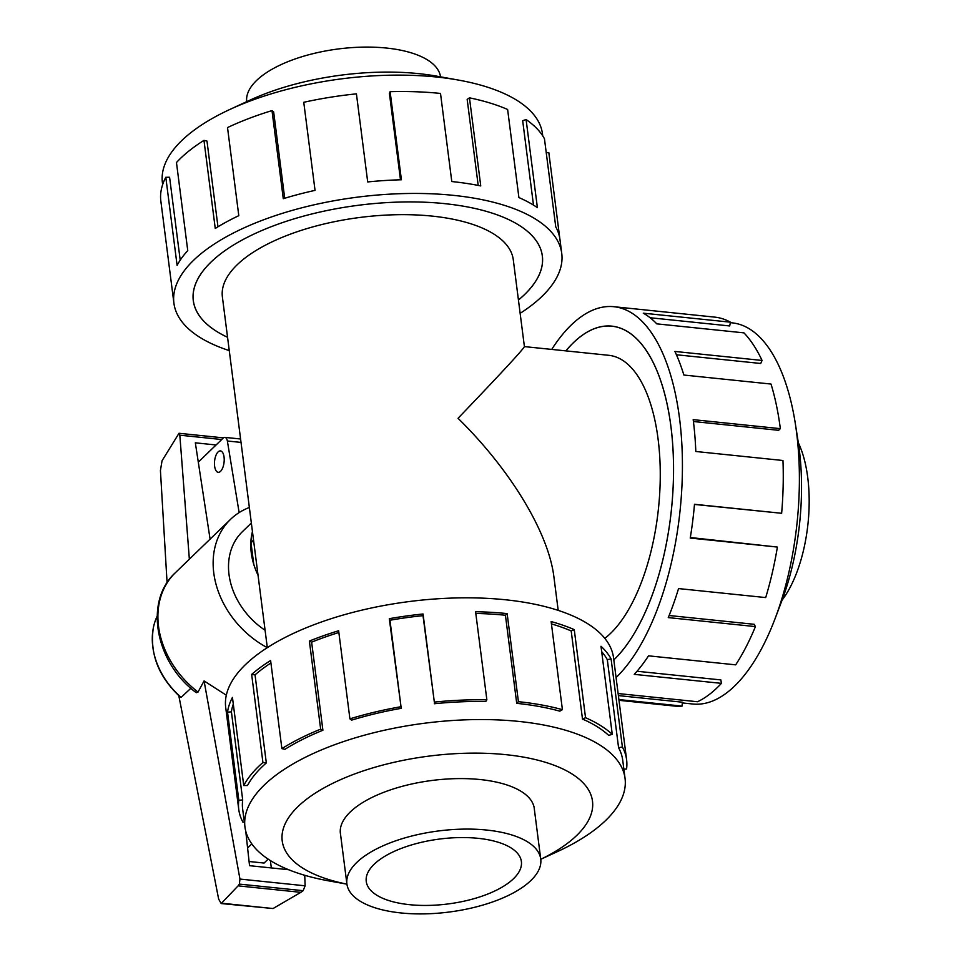 <?xml version="1.0" encoding="UTF-8"?>
<svg xmlns="http://www.w3.org/2000/svg" width="961" height="961" viewBox="0 0 961 961"><rect width="100%" height="100%" fill="white"/><g stroke="black" fill="none" stroke-linecap="round" stroke-linejoin="round"><path stroke-width="1.44" d="M604.793 638.356A146.625 65.108 -84.1 0 0 610.691 633.263A146.625 65.108 -84.1 0 0 660.255 472.572A146.625 65.108 -84.1 0 0 608.83 355.318L524.406 346.597C522.796 349.9 500.669 373.793 458.037 418.299C510.591 469.845 548.599 532.79 553.932 577.105L558.197 610.391M518.435 300.012A175.911 73.613 172.7 0 0 542.316 255.95A175.911 73.613 172.7 0 0 444.979 203.684A175.959 73.625 -7.3 0 1 542.352 255.95A175.959 73.625 -7.3 0 1 518.435 300.036M565.873 350.873A175.959 78.129 95.9 0 1 611.845 326.139A175.959 78.129 95.9 0 1 670.934 426.528A175.959 78.129 95.9 0 1 613.815 659.931A175.911 78.117 -84.1 0 0 614.067 659.642A175.911 78.117 -84.1 0 0 673.529 466.866A175.911 78.117 -84.1 0 0 611.845 326.187A175.911 78.117 -84.1 0 0 573.465 342.693A175.911 78.117 -84.1 0 0 565.909 350.885M524.406 346.633L513.27 259.674A146.625 61.36 172.7 0 0 432.138 216.105A146.625 61.36 172.7 0 0 222.387 296.937L267.314 647.654M251.181 542.665L250.869 542.629A68.387 54.188 -134 0 1 252.455 531.661M250.869 542.629L253.536 540.058M253.704 563.374L253.548 563.53A68.387 54.188 -134 0 0 258.016 575.122M486.674 830.052A97.71 40.891 172.7 0 0 346.897 883.916A97.71 40.891 172.7 0 0 400.965 912.95A97.71 40.891 172.7 0 0 540.743 859.086A97.71 40.891 172.7 0 0 486.674 830.052M409.518 904.673A78.201 32.722 -7.3 0 1 366.249 881.441A78.201 32.722 -7.3 0 1 478.11 838.328A78.201 32.722 -7.3 0 1 521.391 861.561A78.201 32.722 -7.3 0 1 409.518 904.673M246.689 101.674A97.71 40.891 -7.3 0 1 386.49 48.05A97.71 40.891 -7.3 0 1 440.534 76.844M798.339 442.781A97.71 43.389 95.9 0 1 807.72 477.401A97.71 43.389 95.9 0 1 782.074 600.144M534.424 809.751A97.758 40.903 172.7 0 0 534.316 808.597A97.758 40.903 172.7 0 0 480.224 779.551A97.758 40.903 172.7 0 0 340.386 833.439A97.758 40.903 172.7 0 0 340.578 834.58M346.921 884.12A156.403 65.444 172.7 0 1 304.036 801.234A156.403 65.444 172.7 0 1 505.942 754.673A156.403 65.444 172.7 0 1 540.767 859.29L557.668 851.506A191.599 80.171 172.7 0 0 625.046 778.374A191.599 80.171 172.7 0 0 519.036 721.447A191.599 80.171 172.7 0 0 244.959 827.061A191.599 80.171 172.7 0 0 328.602 880.853L346.933 884.156M434.3 703.74A191.599 80.171 -7.3 0 1 485.785 701.518L486.867 699.824L475.587 611.737A195.503 81.805 -7.3 0 1 507.144 613.598L518.423 701.686A195.503 81.805 -7.3 0 1 562.413 709.662L551.134 621.575A195.503 81.805 -7.3 0 1 574.258 629.623L585.537 717.711A195.503 81.805 -7.3 0 1 612.265 734.348L600.985 646.26A195.503 81.805 -7.3 0 1 611.088 658.898L622.38 746.985A195.503 81.805 -7.3 0 1 626.608 759.779L613.55 657.853A195.503 81.805 172.7 0 0 505.378 599.76A195.503 81.805 172.7 0 0 225.715 707.536L238.76 809.462A195.503 81.805 -7.3 0 1 238.821 800.249L227.529 712.149A195.503 81.805 -7.3 0 1 232.442 697.434L243.734 785.521L247.506 785.509A191.599 80.171 -7.3 0 1 266.329 762.95L262.93 762.505L251.65 674.418A195.503 81.805 -7.3 0 1 270.606 660.519L281.885 748.619L284.9 749.34A191.599 80.171 -7.3 0 1 322.908 730.252L320.662 729.147L309.382 641.059A195.503 81.805 -7.3 0 1 338.632 630.752L349.912 718.84L351.57 720.149A191.599 80.171 -7.3 0 1 401.23 708.329L389.301 618.68A195.503 81.805 -7.3 0 1 423.056 613.995L434.336 702.095L423.02 615.653A191.599 80.171 172.7 0 0 389.95 620.241L389.301 618.68M626.608 759.779A195.503 81.805 -7.3 0 1 626.56 768.992L623.869 769.208M622.38 746.985L618.584 747.742A191.599 80.171 -7.3 0 1 622.728 760.271L625.046 778.374M618.584 747.742L607.304 659.654A191.599 80.171 172.7 0 0 601.682 651.666M585.537 717.711L582.486 719.044A191.599 80.171 -7.3 0 1 608.673 735.357L612.265 734.348M582.486 719.044L571.194 630.957A191.599 80.171 172.7 0 0 551.434 623.893M518.423 701.686L516.718 703.344A191.599 80.171 -7.3 0 1 559.819 711.164L562.413 709.662M162.661 184.572L162.409 182.626A191.599 80.171 -7.3 0 1 229.787 109.494A191.599 80.171 -7.3 0 1 436.474 77.012A191.599 80.171 -7.3 0 1 458.853 80.147A191.599 80.171 -7.3 0 1 542.497 133.939L542.749 135.885M229.787 109.494L249.98 100.148A156.403 65.444 -7.3 0 1 418.696 73.637A156.403 65.444 -7.3 0 1 436.967 76.195L458.853 80.147M229.259 350.609A195.503 81.805 -7.3 0 1 173.905 303.147A195.503 81.805 -7.3 0 1 453.568 195.371A195.503 81.805 -7.3 0 1 561.753 253.464A195.503 81.805 -7.3 0 1 520.141 313.346M478.194 185.413L467.178 99.403L469.461 97.83L480.752 185.929A195.503 81.805 172.7 0 0 451.79 181.545L440.51 93.445A195.503 81.805 172.7 0 0 390.118 91.667L401.398 179.767A195.503 81.805 172.7 0 0 367.703 181.941L356.423 93.854A195.503 81.805 172.7 0 0 303.76 102.286L315.04 190.374A195.503 81.805 172.7 0 0 283.279 198.687L271.999 110.599A195.503 81.805 172.7 0 0 227.517 127.573L238.796 215.672A195.503 81.805 172.7 0 0 215.252 228.466L203.972 140.378A195.503 81.805 172.7 0 0 176.464 162.529L187.755 250.629A195.503 81.805 172.7 0 0 177.1 265.368L165.809 177.28A195.503 81.805 172.7 0 0 160.739 200.236L172.019 288.324A195.503 81.805 172.7 0 0 172.139 289.309L173.905 303.147M165.809 177.28L169.592 177.268L180.212 260.155M203.972 140.378L206.987 141.099L217.967 226.796M271.999 110.599L273.657 111.908L284.708 198.254M390.118 91.667L389.409 93.361L400.473 179.791M730.324 322.656L732.198 322.86A191.599 85.073 95.9 0 1 795.252 423.164A191.599 85.073 95.9 0 1 796.537 432.162A191.599 85.073 95.9 0 1 775.047 618.716A191.599 85.073 95.9 0 1 692.809 704.017L682.286 702.923M795.252 423.164L798.159 441.616A156.403 69.456 95.9 0 1 799.204 448.955A156.403 69.456 95.9 0 1 781.665 601.25L775.047 618.716M551.722 349.408A195.503 86.814 95.9 0 1 613.863 306.703A195.503 86.814 95.9 0 1 679.511 418.239A195.503 86.814 95.9 0 1 616.073 677.541M690.322 537.523L777.389 547.061L690.238 538.064A195.503 86.814 -84.1 0 0 694.491 504.285L781.641 513.282A195.503 86.814 -84.1 0 0 782.963 460.499L695.812 451.49A195.503 86.814 -84.1 0 0 693.193 419.645L780.344 428.654A195.503 86.814 -84.1 0 0 771.022 384.052L683.872 375.042A195.503 86.814 -84.1 0 0 674.91 351.45L762.061 360.447A195.503 86.814 -84.1 0 0 743.958 332.866L656.807 323.857A195.503 86.814 -84.1 0 0 643.269 313.178L730.42 322.175A195.503 86.814 -84.1 0 0 714.696 317.118L613.863 306.703M730.42 322.175L729.699 325.959L650.116 317.743M762.061 360.447L760.716 363.474L676.424 354.765M252.443 531.565A68.423 54.212 46 0 0 258.041 575.219M265.092 630.272A68.423 54.212 -134 0 1 242.412 531.661L251.35 523.012M220.574 471.298A10.751 4.769 95.9 0 1 218.231 472.307A10.751 4.769 95.9 0 1 214.459 463.707A10.751 4.769 95.9 0 1 218.087 451.922A10.751 4.769 95.9 0 1 220.441 450.913A10.751 4.769 95.9 0 1 224.213 459.514A10.751 4.769 95.9 0 1 220.574 471.298M253.644 563.362L251.013 542.821L253.572 540.346M268.155 859.122L264.083 863.05L249.079 861.5M198.29 462.169L223.168 438.108A7.82 3.472 95.9 0 1 224.874 437.375A7.82 3.472 95.9 0 1 227.373 441.003L239.133 512.585M251.818 843.902L247.602 847.986M227.373 441.003L241.019 442.408M270.389 860.563L271.326 867.927M167.082 582.762L160.427 470.506L162.037 460.787L179.01 433.279L179.827 435.189L221.715 439.525M179.827 435.189L189.353 559.182M210.087 539.121L195.335 442.829L216.081 444.967M288.6 869.717L249.536 865.681L245.752 831.169M198.038 692.052A85.529 67.763 -134 0 1 175.298 572.78C143.621 601.49 155.55 663.018 196.284 692.701L198.038 692.052L204.08 680.929L239.95 879.063L239.385 884.096L238.112 885.862L221.186 903.544L218.652 899.1L178.818 695.728M181.161 697.35A69.841 55.33 -134 0 1 153.279 628.17C149.664 653.985 158.673 676.94 180.296 697.049L181.161 697.35L190.891 688.244M204.08 680.929L226.315 695.211M239.95 879.063L305.13 885.802L304.745 875.291M221.186 903.544L273.044 908.529L300.853 892.337L303.123 890.679L305.13 885.802M222.039 903.256L273.044 908.529M238.112 885.862L300.853 892.337M267.29 647.666A85.529 67.763 -134 0 1 230.52 519.372A85.529 67.763 -134 0 1 249.355 507.48M153.279 628.17A69.841 55.33 -134 0 1 157.124 616.265M780.344 428.654L778.626 430.312L693.422 421.507M618.391 695.596L682.334 702.203L682.082 706.095L618.896 699.572M618.127 693.542L697.518 701.746A195.503 86.814 -84.1 0 0 721.411 683.355L634.26 674.358A195.503 86.814 -84.1 0 0 648.531 655.834L735.682 664.844A195.503 86.814 -84.1 0 0 755.418 626.596L668.267 617.599A195.503 86.814 -84.1 0 0 678.55 588.576L765.701 597.574A195.503 86.814 -84.1 0 0 777.389 547.061M618.992 700.317L674.514 706.059A195.503 86.814 -84.1 0 0 682.082 706.095M637.011 671.258L720.87 679.92L721.411 683.355M669.12 615.508L754.205 624.302L755.418 626.596M781.641 513.282L694.479 504.429M546.268 152.835L548.803 152.523L559.831 238.64M561.753 253.464L559.975 239.625A195.503 81.805 172.7 0 0 555.746 226.844L544.455 138.744A195.503 81.805 172.7 0 0 526.099 119.548L537.391 207.648A195.503 81.805 172.7 0 0 518.904 197.558L507.624 109.47A195.503 81.805 172.7 0 0 469.461 97.83M533.487 205.101L522.676 120.69L526.099 119.548M227.553 337.299A175.959 73.625 -7.3 0 1 193.293 300.661A175.959 73.625 -7.3 0 1 444.991 203.66A175.911 73.613 172.7 0 0 193.341 300.661A175.911 73.613 172.7 0 0 227.553 337.275M571.194 630.957L574.258 629.623M607.304 659.654L611.088 658.898M238.76 809.462A195.503 81.805 -7.3 0 0 243.001 822.256L244.31 821.991M244.959 827.061L242.64 808.97A191.599 80.171 -7.3 0 1 242.701 799.936L238.821 800.249M242.701 799.936L231.409 711.837L227.529 712.149M233.295 704.089A191.599 80.171 172.7 0 0 231.409 711.837M266.329 762.95L255.037 674.862L251.65 674.418M270.918 662.97A191.599 80.171 172.7 0 0 255.037 674.862M243.734 785.521A195.503 81.805 -7.3 0 1 262.93 762.505M322.908 730.252L311.628 642.164L309.382 641.059M338.861 632.506A191.599 80.171 172.7 0 0 311.628 642.164M281.885 748.619A195.503 81.805 -7.3 0 1 320.662 729.147M401.23 708.329L389.95 620.241M423.02 615.653L423.056 613.995M349.912 718.84A195.503 81.805 -7.3 0 1 400.593 706.779M516.718 703.344L505.426 615.256A191.599 80.171 172.7 0 0 475.803 613.454M505.426 615.256L507.144 613.598M434.336 702.095A195.503 81.805 -7.3 0 1 486.867 699.824M239.385 884.096L303.123 890.679M175.298 572.78L230.52 519.372M542.124 254.413L542.316 255.95M613.478 326.356L611.845 326.187M340.278 832.286L346.897 883.916M224.874 437.375L240.586 438.997M179.01 433.279L223.445 437.868M534.124 807.456L540.743 859.086M193.137 299.111L193.341 300.661"/></g></svg>
